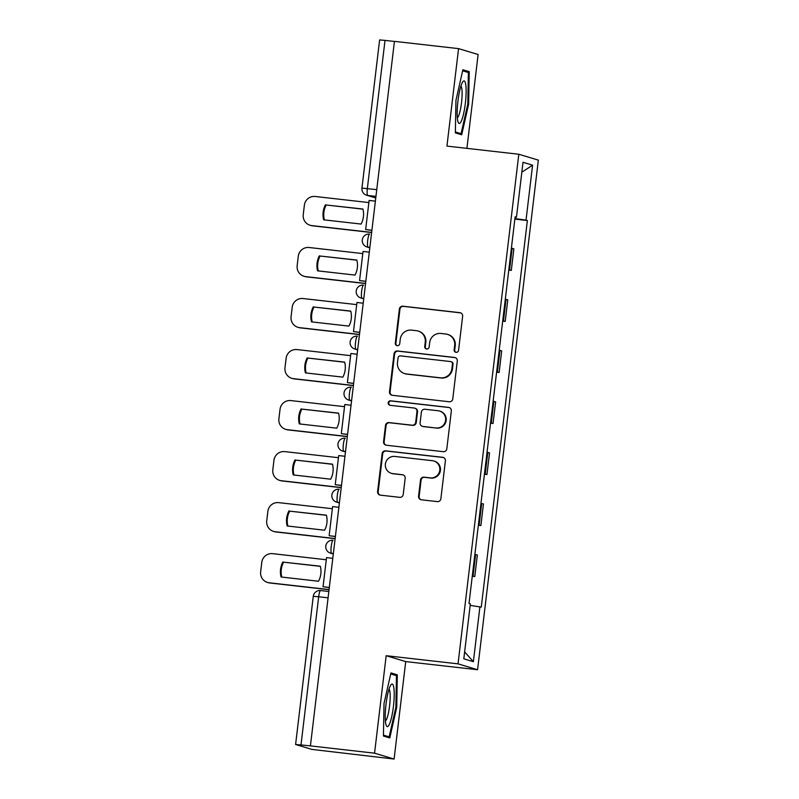 <?xml version="1.0" encoding="UTF-8"?>
<svg xmlns="http://www.w3.org/2000/svg" width="799" height="799" viewBox="0 0 799 799"><rect width="100%" height="100%" fill="white"/><g stroke="black" fill="none" stroke-linecap="round" stroke-linejoin="round"><path stroke-width="1.2" d="M456.089 352.339A2.267 2.227 -73.3 0 0 458.566 350.342L462.641 316.234A3.236 3.186 -73.3 0 0 459.854 312.669L402.916 306.207A3.236 3.186 -73.3 0 0 399.37 309.053L395.305 343.171A2.267 2.227 -73.3 0 0 397.253 345.667A2.267 2.227 -73.3 0 0 399.73 343.67L400.259 339.255A10.347 10.177 -73.3 0 1 411.605 330.127L416.349 330.666A10.347 10.177 -73.3 0 1 425.248 342.092L424.718 346.506A2.267 2.227 -73.3 0 0 426.666 349.003A2.267 2.227 -73.3 0 0 429.153 347.006L429.682 342.591A10.347 10.177 -73.3 0 1 441.028 333.473L445.772 334.012A10.347 10.177 -73.3 0 1 454.671 345.428L454.142 349.842A2.267 2.227 -73.3 0 0 456.089 352.339M418.576 496.229A3.236 3.186 -73.3 0 0 421.353 499.794L437.323 501.612A3.236 3.186 -73.3 0 0 440.868 498.756L445.393 460.873A3.236 3.186 -73.3 0 0 442.606 457.298L385.667 450.846A3.236 3.186 -73.3 0 0 382.122 453.692L377.607 491.575A3.236 3.186 -73.3 0 0 380.384 495.15L399.68 497.338A3.236 3.186 -73.3 0 0 403.225 494.481L405.163 478.271A3.236 3.186 -73.3 0 0 402.386 474.706L392.818 473.617A8.649 8.509 -73.3 0 1 385.498 463.32A8.649 8.509 -73.3 0 1 394.866 456.439L432.349 460.693A8.649 8.509 -73.3 0 1 439.66 470.991A8.649 8.509 -73.3 0 1 430.301 477.872L424.049 477.163A3.236 3.186 -73.3 0 0 420.504 480.009L418.576 496.229L419.145 496.399A3.236 3.186 -73.3 0 0 421.093 499.755M458.037 663.849L386.177 655.699L374.551 753.177L310.421 745.896L394.436 41.348L458.566 48.629L446.941 146.097L518.811 154.247L458.037 663.849L477.582 669.732L538.346 160.13L518.811 154.247M449.228 401.757A3.236 3.186 -73.3 0 0 452.773 398.911L457.298 361.018A3.236 3.186 -73.3 0 0 454.511 357.453L397.582 350.991A3.236 3.186 -73.3 0 0 394.037 353.847L389.512 391.73A3.236 3.186 -73.3 0 0 392.299 395.295L449.228 401.757M451.345 410.946L446.821 448.828A3.236 3.186 -73.3 0 1 443.275 451.685L386.346 445.223A3.236 3.186 -73.3 0 1 383.56 441.657L385.498 425.438A3.236 3.186 -73.3 0 1 389.043 422.591L412.134 425.208A3.236 3.186 -73.3 0 0 415.68 422.361L416.958 411.605A3.236 3.186 -73.3 0 0 414.182 408.029L390.142 405.303A2.267 2.227 -73.3 0 1 388.224 402.606A2.267 2.227 -73.3 0 1 390.671 400.808L448.559 407.38A3.236 3.186 -73.3 0 1 451.345 410.946M374.551 753.177L394.097 759.05L311.82 749.392L295.6 744.498L313.268 596.324L318.671 596.763L301.003 744.938L295.6 744.498M466.916 148.364L478.112 54.502L458.566 48.629M394.097 759.05L405.722 661.582L477.582 669.732M310.421 745.896L301.003 744.938M376.758 189.623L361.947 188.125L379.615 39.95L385.018 40.389L367.35 188.554A6.592 1.169 96.5 0 0 367.71 195.445L375.77 197.872M394.426 41.458L385.018 40.389M508.813 269.712L509.562 269.892L512.129 248.309L511.39 248.129M512.129 248.309L513.867 248.829L511.3 270.412L508.763 270.132M509.562 269.892L511.3 270.412M502.681 321.158L505.208 321.438L507.784 299.855L505.308 299.156M502.731 320.739L505.208 321.438M496.598 372.184L499.125 372.464L501.702 350.881L499.225 350.182M496.648 371.765L499.125 372.464M490.516 423.21L493.043 423.49L495.62 401.907L493.133 401.208M490.566 422.791L493.043 423.49M484.434 474.226L486.961 474.516L489.537 452.933L487.05 452.234M484.474 473.817L486.961 474.516M478.341 525.253L480.878 525.542L483.445 503.959L480.968 503.26M478.391 524.843L480.878 525.542M472.259 576.279L474.786 576.568L477.363 554.985L474.886 554.286M472.309 575.869L474.786 576.568M515.085 217.138L516.464 217.238L523.015 162.287L532.583 165.173L526.032 220.125L514.916 218.546M470.182 605.362L481.268 607.14L527.37 220.524L526.032 220.125M479.929 606.741L473.378 661.692L463.81 658.815L470.361 603.864L469.023 603.455L515.125 216.839L516.464 217.238M461.702 134.781L468.643 104.17L469.233 71.65L462.881 69.743L455.949 100.354L455.35 132.874L461.702 134.781M386.177 655.699L405.722 661.582M389.782 737.936L396.723 707.325L397.313 674.805L390.961 672.898L384.019 703.5L383.43 736.019L389.782 737.936M514.856 219.106L527.37 220.524M532.583 165.173L521.827 172.194M464.628 651.904L473.378 661.692M467.795 104.07L468.643 104.17M463.16 70.961L469.233 71.65M395.875 707.225L396.723 707.325M391.24 674.116L397.313 674.805M455.989 352.329A2.267 2.227 -73.3 0 1 454.711 350.012L455.24 345.597A10.347 10.177 -73.3 0 0 448.099 334.541L447.53 334.372M418.107 331.026L418.676 331.205A10.347 10.177 -73.3 0 1 425.817 342.262L425.288 346.676A2.267 2.227 -73.3 0 0 426.576 348.993M460.683 312.878A3.236 3.186 -73.3 0 0 460.424 312.838L403.485 306.377A3.236 3.186 -73.3 0 0 399.939 309.233L395.875 343.34A2.267 2.227 -73.3 0 0 397.153 345.657M455.34 357.662A3.236 3.186 -73.3 0 0 455.08 357.622L398.152 351.161A3.236 3.186 -73.3 0 0 394.606 354.017L390.082 391.9A3.236 3.186 -73.3 0 0 392.039 395.255M452.444 364.054A2.267 2.227 -73.3 0 0 450.496 361.548L400.519 355.885A2.267 2.227 -73.3 0 0 398.042 357.882L397.483 362.536A10.347 10.177 -73.3 0 0 406.381 373.952L440.539 377.827A10.347 10.177 -73.3 0 0 451.894 368.709L452.444 364.054L453.013 364.224A2.267 2.227 -73.3 0 0 451.455 361.807L450.886 361.627M404.624 373.592L405.193 373.762A10.347 10.177 -73.3 0 0 406.951 374.132L406.381 373.952M453.013 364.224L452.464 368.878A10.347 10.177 -73.3 0 1 441.118 378.007L406.951 374.132M414.731 408.149L415.3 408.319A3.236 3.186 -73.3 0 1 417.527 411.775L416.249 422.531A3.236 3.186 -73.3 0 1 412.703 425.378L389.612 422.761A3.236 3.186 -73.3 0 0 386.067 425.607L384.129 441.827A3.236 3.186 -73.3 0 0 386.087 445.183M449.388 407.59A3.236 3.186 -73.3 0 0 449.128 407.55L391.25 400.978A2.267 2.227 -73.3 0 0 390.042 405.293M436.094 427.924A8.649 8.509 -73.3 0 0 439.61 411.056A8.649 8.509 -73.3 0 0 438.142 410.746L424.938 409.248A3.236 3.186 -73.3 0 0 421.393 412.104L420.104 422.861A3.236 3.186 -73.3 0 0 422.891 426.426L436.663 428.094A8.649 8.509 -73.3 0 0 440.179 411.225L439.61 411.056M422.341 426.316L422.911 426.486A3.236 3.186 -73.3 0 0 423.46 426.596L422.891 426.426M436.663 428.094L423.46 426.596M433.817 460.993L434.386 461.163A8.649 8.509 -73.3 0 1 430.871 478.042L424.619 477.333A3.236 3.186 -73.3 0 0 421.073 480.179L419.145 496.399M391.35 473.318L391.919 473.487A8.649 8.509 -73.3 0 0 393.388 473.787L392.818 473.617M403.215 474.916A3.236 3.186 -73.3 0 0 402.956 474.876L393.388 473.787M443.435 457.517A3.236 3.186 -73.3 0 0 443.175 457.477L386.237 451.016A3.236 3.186 -73.3 0 0 382.691 453.862L378.177 491.755A3.236 3.186 -73.3 0 0 380.124 495.11M371.645 232.529L312.479 225.817A9.888 9.728 106.7 0 1 310.801 225.468L310.062 225.248A9.888 9.728 106.7 0 1 303.24 214.681L304.369 205.193A9.888 9.728 -73.3 0 1 315.206 196.484L368.868 202.566M324.374 219.895A20.434 20.095 106.7 0 1 326.202 204.993L362.936 209.158M371.895 230.402L365.652 229.553L369.118 200.439L375.38 201.148M365.652 229.553L371.915 230.262M371.655 232.389L311.74 225.588A9.888 9.728 106.7 0 1 310.062 225.248M325.463 204.774A20.434 20.095 106.7 0 0 323.675 219.815L361.098 224.06A20.434 20.095 -73.3 0 0 362.896 209.018L326.202 204.993M461.992 83.216A21.423 3.805 96.5 0 0 457.667 103.6A21.423 3.805 96.5 0 0 458.177 122.277A21.423 3.805 96.5 0 0 461.303 121.158A21.423 3.805 96.5 0 0 466.077 94.202A21.423 3.805 96.5 0 0 462.761 81.838A21.423 3.805 96.5 0 0 461.992 83.216M457.338 117.843A16.22 2.886 96.5 0 0 458.446 116.215A16.22 2.886 96.5 0 0 461.842 99.446A16.22 2.886 96.5 0 0 460.943 85.972M462.641 70.811L468.374 72.529L467.805 104.04L461.073 133.693L455.37 131.985M456.299 133.153L461.073 133.693M390.072 686.371A21.423 3.805 96.5 0 0 385.747 706.755A21.423 3.805 96.5 0 0 386.247 725.422A21.423 3.805 96.5 0 0 389.383 724.313A21.423 3.805 96.5 0 0 394.157 697.347A21.423 3.805 96.5 0 0 390.841 684.993A21.423 3.805 96.5 0 0 390.072 686.371M385.408 720.988A16.22 2.886 96.5 0 0 386.526 719.37A16.22 2.886 96.5 0 0 389.922 702.591A16.22 2.886 96.5 0 0 389.023 689.118M390.721 673.957L396.454 675.684L395.875 707.185L389.153 736.848L383.45 735.13M384.369 736.308L389.153 736.848M365.562 283.555L306.397 276.844A9.888 9.728 106.7 0 1 304.719 276.494L303.98 276.274A9.888 9.728 106.7 0 1 297.158 265.707L298.287 256.219A9.888 9.728 -73.3 0 1 309.123 247.51L362.786 253.593M318.292 270.921A20.434 20.095 106.7 0 1 320.119 256.02L356.843 260.184M365.812 281.428L359.56 280.579L363.036 251.465L369.298 252.174M359.56 280.579L365.832 281.288M365.572 283.415L305.657 276.614A9.888 9.728 106.7 0 1 303.98 276.274M319.38 255.8A20.434 20.095 106.7 0 0 317.583 270.841L355.016 275.086A20.434 20.095 -73.3 0 0 356.813 260.045L320.119 256.02M359.47 334.581L300.314 327.87A9.888 9.728 106.7 0 1 298.636 327.52L297.897 327.3A9.888 9.728 106.7 0 1 291.076 316.734L292.204 307.245A9.888 9.728 -73.3 0 1 303.041 298.536L356.694 304.619M312.209 321.947A20.434 20.095 106.7 0 1 314.037 307.046L350.761 311.211M359.73 332.454L353.478 331.605L356.953 302.491L363.215 303.201M353.478 331.605L359.74 332.314M359.49 334.441L299.565 327.64A9.888 9.728 106.7 0 1 297.897 327.3M313.298 306.826A20.434 20.095 106.7 0 0 311.5 321.867L348.933 326.112A20.434 20.095 -73.3 0 0 350.731 311.071L314.037 307.046M353.388 385.607L294.222 378.896A9.888 9.728 106.7 0 1 292.554 378.546L291.805 378.327A9.888 9.728 106.7 0 1 284.983 367.76L286.122 358.272A9.888 9.728 -73.3 0 1 296.958 349.562L350.611 355.645M306.117 372.973A20.434 20.095 106.7 0 1 307.955 358.072L344.679 362.237M353.637 383.48L347.395 382.631L350.871 353.518L357.133 354.227M347.395 382.631L353.657 383.34M353.408 385.468L293.483 378.666A9.888 9.728 106.7 0 1 291.805 378.327M307.216 357.852A20.434 20.095 106.7 0 0 305.418 372.893L342.851 377.138A20.434 20.095 -73.3 0 0 344.639 362.097L307.955 358.072M347.305 436.634L288.139 429.922A9.888 9.728 106.7 0 1 286.461 429.572L285.722 429.353A9.888 9.728 106.7 0 1 278.901 418.786L280.04 409.298A9.888 9.728 -73.3 0 1 290.876 400.589L344.529 406.671M300.034 423.999A20.434 20.095 106.7 0 1 301.872 409.098L338.596 413.263M347.555 434.506L341.313 433.657L344.778 404.544L351.041 405.253M341.313 433.657L347.575 434.366M347.325 436.494L287.4 429.692A9.888 9.728 106.7 0 1 285.722 429.353M301.123 408.878A20.434 20.095 106.7 0 0 299.335 423.919L336.769 428.164A20.434 20.095 -73.3 0 0 338.556 413.123L301.872 409.098M341.223 487.66L282.057 480.948A9.888 9.728 106.7 0 1 280.379 480.599L279.64 480.379A9.888 9.728 106.7 0 1 272.819 469.812L273.947 460.324A9.888 9.728 -73.3 0 1 284.784 451.615L338.446 457.697M293.952 475.025A20.434 20.095 106.7 0 1 295.78 460.124L332.514 464.289M341.473 485.532L335.23 484.683L338.696 455.57L344.958 456.279M335.23 484.683L341.493 485.393M341.233 487.52L281.318 480.718A9.888 9.728 106.7 0 1 279.64 480.379M295.041 459.904A20.434 20.095 106.7 0 0 293.253 474.946L330.676 479.19A20.434 20.095 -73.3 0 0 332.474 464.149L295.78 460.124M335.131 538.686L275.975 531.974A9.888 9.728 106.7 0 1 274.297 531.625L273.558 531.405A9.888 9.728 106.7 0 1 266.736 520.838L267.865 511.35A9.888 9.728 -73.3 0 1 278.701 502.631L332.364 508.723M287.87 526.052A20.434 20.095 106.7 0 1 289.697 511.15L326.421 515.315M335.39 536.558L329.138 535.71L332.614 506.596L338.876 507.305M329.138 535.71L335.4 536.419M335.151 538.546L275.236 531.744A9.888 9.728 106.7 0 1 273.558 531.405M288.958 510.931A20.434 20.095 106.7 0 0 287.161 525.972L324.594 530.216A20.434 20.095 -73.3 0 0 326.392 515.175L289.697 511.15M329.048 589.702L269.892 582.99A9.888 9.728 106.7 0 1 268.214 582.651L267.475 582.431A9.888 9.728 106.7 0 1 260.654 571.864L261.782 562.376A9.888 9.728 -73.3 0 1 272.619 553.657L326.272 559.749M281.787 577.078A20.434 20.095 106.7 0 1 283.615 562.176L320.339 566.341M329.308 587.585L323.056 586.736L326.531 557.622L332.793 558.331M323.056 586.736L329.318 587.445M329.068 589.572L269.143 582.771A9.888 9.728 106.7 0 1 267.475 582.431M282.876 561.957A20.434 20.095 106.7 0 0 281.078 576.998L318.511 581.243A20.434 20.095 -73.3 0 0 320.309 566.201L283.615 562.176M313.268 596.324A6.592 6.592 0 0 1 320.559 590.561L328.838 591.5L320.589 590.571A6.592 1.169 96.5 0 0 320.559 590.561A6.592 1.169 96.5 0 0 318.671 596.763L328.079 597.832M375.949 196.374L367.71 195.445A6.592 6.482 -73.3 0 1 366.591 195.216L375.76 197.972M479.14 525.023L481.707 503.43M485.223 473.997L487.799 452.404M491.305 422.971L493.882 401.378M497.387 371.944L499.964 350.352M503.47 320.918L506.047 299.335M473.048 576.049L475.625 554.456M333.363 553.557L331.565 553.357L333.323 553.887M330.446 553.128A6.592 6.592 0 0 1 333.083 540.264L333.123 540.274A6.592 1.169 96.5 0 0 333.083 540.264A6.592 1.169 96.5 0 0 331.195 546.576A6.592 1.169 96.5 0 0 331.565 553.357A6.592 6.482 106.7 0 1 330.446 553.128L333.313 553.987M339.445 502.531L337.647 502.331L339.405 502.861M336.529 502.102A6.592 6.592 0 0 1 339.176 489.238L339.205 489.248A6.592 1.169 96.5 0 0 339.176 489.238A6.592 1.169 96.5 0 0 337.278 495.55A6.592 1.169 96.5 0 0 337.647 502.331A6.592 6.482 106.7 0 1 336.529 502.102L339.395 502.961M345.528 451.505L343.73 451.305L345.488 451.834M342.611 451.075A6.592 6.592 0 0 1 345.258 438.212L345.288 438.222A6.592 1.169 96.5 0 0 345.258 438.212A6.592 1.169 96.5 0 0 343.36 444.524A6.592 1.169 96.5 0 0 343.73 451.305A6.592 6.482 106.7 0 1 342.611 451.075L345.478 451.934M351.61 400.479L349.812 400.279L351.58 400.808M348.694 400.049A6.592 6.592 0 0 1 351.34 387.185L351.38 387.195A6.592 1.169 96.5 0 0 351.34 387.185A6.592 1.169 96.5 0 0 349.443 393.498A6.592 1.169 96.5 0 0 349.812 400.279A6.592 6.482 106.7 0 1 348.694 400.049L351.56 400.908M357.702 349.453L355.905 349.253L357.662 349.782M354.786 349.023A6.592 6.592 0 0 1 357.423 336.159L357.463 336.169A6.592 1.169 96.5 0 0 357.423 336.159A6.592 1.169 96.5 0 0 355.525 342.471A6.592 1.169 96.5 0 0 355.905 349.253A6.592 6.482 106.7 0 1 354.786 349.023L357.652 349.882M363.785 298.427L361.987 298.227L363.745 298.756M360.868 297.997A6.592 6.592 0 0 1 363.505 285.133L363.545 285.143A6.592 1.169 96.5 0 0 363.505 285.133A6.592 1.169 96.5 0 0 361.617 291.445A6.592 1.169 96.5 0 0 361.987 298.227A6.592 6.482 106.7 0 1 360.868 297.997L363.735 298.856M369.867 247.4L368.069 247.201L369.827 247.73M366.951 246.971A6.592 6.592 0 0 1 369.597 234.107L369.627 234.117A6.592 1.169 96.5 0 0 369.597 234.107A6.592 1.169 96.5 0 0 367.7 240.419A6.592 1.169 96.5 0 0 368.069 247.201A6.592 6.482 106.7 0 1 366.951 246.971L369.817 247.83M455.24 345.597L454.671 345.428M425.288 346.676L424.718 346.506M425.817 342.262L425.248 342.092M395.875 343.34L395.305 343.171M399.939 309.233L399.37 309.053M403.485 306.377L402.916 306.207M460.424 312.838L459.854 312.669M454.711 350.012L454.142 349.842M390.082 391.9L389.512 391.73M394.606 354.017L394.037 353.847M398.152 351.161L397.582 350.991M455.08 357.622L454.511 357.453M441.118 378.007L440.539 377.827M452.464 368.878L451.894 368.709M384.129 441.827L383.56 441.657M386.067 425.607L385.498 425.438M389.612 422.761L389.043 422.591M412.703 425.378L412.134 425.208M416.249 422.531L415.68 422.361M417.527 411.775L416.958 411.605M391.25 400.978L390.671 400.808M449.128 407.55L448.559 407.38M421.073 480.179L420.504 480.009M424.619 477.333L424.049 477.163M430.871 478.042L430.301 477.872M402.956 474.876L402.386 474.706M378.177 491.755L377.607 491.575M382.691 453.862L382.122 453.692M386.237 451.016L385.667 450.846M443.175 457.477L442.606 457.298M311.74 225.588L312.479 225.817M305.657 276.614L306.397 276.844M299.565 327.64L300.314 327.87M293.483 378.666L294.222 378.896M287.4 429.692L288.139 429.922M281.318 480.718L282.057 480.948M275.236 531.744L275.975 531.974M269.143 582.771L269.892 582.99M361.947 188.125A6.592 6.592 0 0 0 366.591 195.216"/></g></svg>
